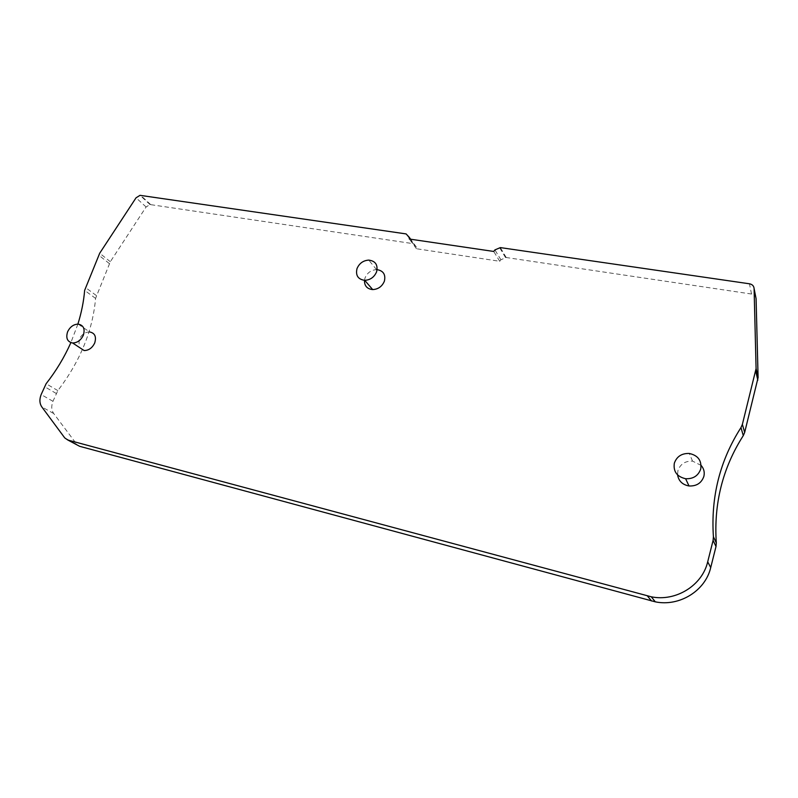 <?xml version="1.0" encoding="UTF-8"?>
<svg xmlns="http://www.w3.org/2000/svg" width="798" height="798" viewBox="0 0 798 798"><rect width="100%" height="100%" fill="white"/><g stroke="black" fill="none" stroke-linecap="round" stroke-linejoin="round"><path stroke-width="0.6" stroke-dasharray="3.99 2.99" d="M756.085 298.671C755.826 296.158 754.31 294.612 751.526 294.033L506.211 257.515L500.885 259.759L499.718 261.285L416.446 248.737L416.366 247.081L413.224 243.669L150.014 204.547L146.104 206.981L110.333 261.714L95.58 298.402C92.738 330.591 80.159 361.324 57.835 390.601L52.957 401.304C51.152 406.062 51.401 410.132 53.695 413.514L77.366 445.104M77.885 324.108L70.882 342.631M701.133 465.414L692.574 461.124C685.163 460.895 680.275 464.077 677.911 470.68L677.582 474.92M78.194 324.118L89.576 331.928C84.987 332.078 81.496 334.601 79.122 339.519L79.062 347.22M377.115 269.644L376.556 269.624C371.09 269.993 367.25 272.776 365.015 277.973L364.486 280.327M416.446 248.737L409.354 239.031M499.718 261.285L493.733 251.45M95.58 298.402L84.638 290.372M57.835 390.601L46.114 383.728M96.289 295.499L85.366 287.43M109.356 263.579L98.703 255.121M110.333 261.714L99.7 253.235M146.104 206.981L136.049 197.804M150.652 204.577L140.657 195.36M413.224 243.669L406.102 233.914M416.366 247.081L410.641 239.22M500.885 259.759L494.92 249.904M506.211 257.515L500.326 247.599M751.526 294.033L749.452 283.789M56.179 393.434L44.429 386.601M52.957 401.304L41.147 394.571M53.695 413.514L41.825 406.93M76.518 444.177L64.738 437.903M150.014 204.547L140.009 195.33M505.453 257.455L499.558 247.55M692.574 461.124L689.263 453.464M376.556 269.624L368.726 260.108"/><path stroke-width="1.2" d="M754.09 288.487L756.085 298.671L758.1 377.574L744.664 432.456L742.379 424.366L756.085 368.576L754.09 288.487C753.831 285.933 752.285 284.367 749.452 283.789L500.326 247.599L494.92 249.904L493.733 251.45L409.354 239.031L409.284 237.355L406.102 233.914L140.009 195.33L136.049 197.804L99.7 253.235L84.638 290.372C83.73 301.405 81.476 312.656 77.885 324.108M77.366 445.104L79.64 446.301L655.318 601.842C679.347 606.859 705.372 590.889 710.719 567.558L716.005 546.51L716.305 542.929C713.651 503.688 722.649 467.917 743.287 435.618L744.664 432.456M70.882 342.631C64.429 357.165 56.179 370.861 46.114 383.728L41.147 394.571C39.301 399.389 39.521 403.509 41.825 406.93L64.738 437.903L67.88 440.057L651.258 596.794C675.716 601.872 702.24 585.572 707.696 561.822L713.103 540.396L713.412 536.765C710.749 496.845 719.936 460.456 740.973 427.588L742.379 424.366M677.582 474.92C678.659 481.064 682.47 484.745 689.013 485.972C696.534 486.291 701.492 483.089 703.876 476.366C704.814 472.286 703.896 468.626 701.133 465.414M79.062 347.22L84.139 350.551C88.787 350.462 92.319 347.928 94.723 342.931C96.568 336.656 94.852 332.995 89.576 331.928M364.486 280.327C364.367 285.903 367.1 288.986 372.686 289.584C378.222 289.275 382.122 286.472 384.377 281.195C385.843 274.642 383.419 270.781 377.115 269.644M700.754 468.935C701.821 460.526 697.991 455.369 689.263 453.464C681.711 453.244 676.734 456.496 674.33 463.209C673.163 471.508 676.923 476.685 685.612 478.73C693.263 479.039 698.31 475.778 700.754 468.935M83.341 335.24C85.226 328.886 83.511 325.175 78.194 324.118C73.546 324.277 70.015 326.851 67.591 331.828C65.665 338.113 67.341 341.823 72.608 342.98C77.306 342.871 80.877 340.297 83.341 335.24M376.606 271.799C378.102 264.876 375.479 260.976 368.726 260.108C363.18 260.507 359.28 263.34 357.005 268.607C355.449 275.45 358.033 279.37 364.736 280.337C370.352 279.998 374.302 277.155 376.606 271.799M757.801 380.187L755.786 371.23M410.641 239.22L409.284 237.355M758.1 377.574L756.085 368.576M79.64 446.301L67.88 440.057M651.507 600.964L647.387 595.916M710.719 567.558L707.696 561.822M716.005 546.51L713.103 540.396M716.305 542.929L713.412 536.765M743.287 435.618L740.973 427.588M655.318 601.842L651.258 596.794M689.013 485.972L685.612 478.73M84.139 350.551L72.608 342.98M372.686 289.584L364.736 280.337"/></g></svg>
